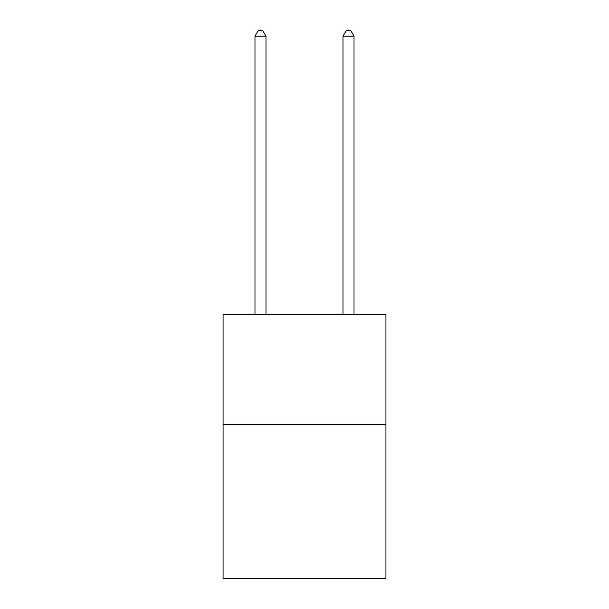 <?xml version="1.0" encoding="UTF-8"?>
<svg xmlns="http://www.w3.org/2000/svg" width="609" height="609" viewBox="0 0 609 609"><rect width="100%" height="100%" fill="white"/><g stroke="black" fill="none" stroke-linecap="round" stroke-linejoin="round"><path stroke-width="0.91" d="M385.931 424.488L385.931 578.55L223.069 578.55L223.069 314.45L385.931 314.45L385.931 424.488L223.069 424.488M265.988 314.45L265.988 36.175L254.981 36.175L254.981 314.45M254.981 36.175L258.285 30.45L262.685 30.45L265.988 36.175M354.019 314.45L354.019 36.175L343.012 36.175L343.012 314.45M343.012 36.175L346.315 30.45L350.715 30.45L354.019 36.175"/></g></svg>
